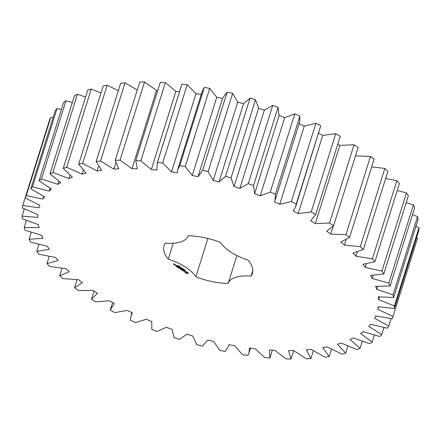 <?xml version="1.0" encoding="UTF-8"?>
<svg xmlns="http://www.w3.org/2000/svg" width="441" height="441" viewBox="0 0 441 441"><rect width="100%" height="100%" fill="white"/><g stroke="black" fill="none" stroke-linecap="round" stroke-linejoin="round"><path stroke-width="0.66" d="M100.978 93.073L91.226 89.021L66.712 167.244L63.223 168.363L72.401 177.221L68.956 178.594L52.903 172.464L49.954 173.903L60.775 182.591L57.936 184.294L41.443 179.002L39.089 180.744L51.388 189.123L49.194 191.135L32.518 186.764L30.782 188.776L44.37 196.725L42.86 199.012L26.251 195.628L25.165 197.888L39.844 205.28L39.034 207.81L22.745 205.462L22.326 207.931L37.865 214.657L37.772 217.391L22.05 216.123L22.298 218.758L38.466 224.717L39.095 227.617L24.178 227.44L25.093 230.208L41.647 235.307L42.981 238.327L29.089 239.243L30.666 242.103L47.347 246.265L49.37 249.358L36.724 251.353L38.924 254.264L55.483 257.428L58.168 260.543L46.955 263.591L49.756 266.502L65.941 268.619L69.237 271.717L59.629 275.774L62.98 278.64L78.553 279.677L82.417 282.709L74.557 287.703L78.415 290.487L93.128 290.432L97.505 293.348L91.508 299.213L95.813 301.87L109.451 300.718L114.269 303.474L110.228 310.122L114.914 312.608L127.267 310.381L132.454 312.939L131.01 315.75L130.437 320.26L135.426 322.547L146.313 319.278L151.787 321.594L151.82 329.488L157.046 331.527L166.296 327.266L171.979 329.311L174.063 337.646L179.443 339.421L186.912 334.228L192.717 335.97L196.818 344.63L202.27 346.102L207.854 340.066L213.692 341.472L219.75 350.325L225.191 351.477L228.477 346.295L228.802 344.68L234.584 345.733L242.506 354.641L247.853 355.457L249.033 352.739L249.435 348.004L255.074 348.693L264.738 357.519L269.914 357.982L269.44 349.989L274.853 350.297L286.115 358.908L291.038 359.018L288.524 350.601L293.623 350.529L306.313 358.798L310.911 358.55L306.385 349.84L311.098 349.382L325.023 357.182L329.223 356.582L322.757 347.706L327.013 346.874L341.962 354.09L345.7 353.142L337.398 344.239L341.13 343.043L356.874 349.564L360.093 348.28L350.077 339.493L353.224 337.949L369.53 343.671L372.187 342.078L360.606 333.528L363.125 331.671L379.74 336.511L381.79 334.631L368.819 326.45L370.677 324.295L387.352 328.181L388.764 326.042L374.602 318.358L375.765 315.943L392.247 318.81L393.003 316.445L377.865 309.373L378.317 306.732L394.353 308.546L394.436 305.988L378.554 299.632L378.284 296.81L393.637 297.537L393.047 294.831L376.658 289.29L375.677 286.325L390.109 285.955L388.857 283.133L372.21 278.492L370.528 275.432L383.819 273.977L381.928 271.088L365.275 267.411L362.921 264.302L374.872 261.778L372.369 258.861L355.964 256.215L352.965 253.101L363.401 249.545L360.314 246.651L344.41 245.069L340.821 241.999L349.57 237.467L345.959 234.634L330.789 234.143L326.66 231.167L333.6 225.72L329.515 222.997L315.309 223.604L310.707 220.759L315.734 214.491L311.23 211.917L298.21 213.609L293.199 210.947L295.663 206.713L296.231 203.951L291.385 201.559L279.743 204.31L274.401 201.868L275.107 200.269L275.393 194.249L270.278 192.083L260.19 195.854L254.6 193.665L253.542 185.54L248.228 183.627L239.849 188.362L234.094 186.466L231.001 177.949L225.572 176.323L219.034 181.951L213.201 180.375L208.113 171.604L202.656 170.287L198.048 176.714L192.226 175.479L185.226 166.588L179.818 165.601L177.64 169.73L177.221 172.74L171.499 171.863L162.69 162.983L157.415 162.343L156.858 170.083L151.324 169.581L140.839 160.844L135.784 160.557L137.278 168.776L132.013 168.66L120.013 160.204L115.244 160.27L118.772 168.853L113.855 169.118L100.526 161.07L96.116 161.494L101.623 170.303L97.13 170.948L82.665 163.429L78.691 164.206L86.089 173.109L82.087 174.123L66.712 167.244M91.226 89.021L87.737 90.14L63.223 168.363M83.272 170.331L82.087 174.123M85.571 97.048L77.412 94.242L74.468 95.68L49.954 173.903M72.318 102.549L65.957 100.78L63.598 102.516L39.089 180.744M61.42 109.478L57.032 108.541L55.296 110.553L30.782 188.776M53.041 117.741L50.765 117.405L49.679 119.665L25.165 197.888M47.303 127.245L22.745 205.462M393.003 316.445L417.517 238.223L416.552 237.699M394.353 308.546L418.862 230.323L418.95 227.765L415.935 226.376M393.637 297.537L418.145 219.315L417.561 216.608L412.456 214.635M390.109 285.955L414.617 207.733L413.371 204.911L406.183 202.623M383.819 273.977L408.333 195.749L406.442 192.86L397.203 190.529M374.872 261.778L399.386 183.555L396.883 180.639L385.649 178.55M363.401 249.545L387.915 171.323L384.828 168.429L371.68 166.913M349.57 237.467L374.084 159.245L370.473 156.412L355.303 155.921M333.6 225.72L358.114 147.498L354.029 144.775L339.824 145.376L337.784 144.119M315.734 214.491L340.243 136.269L335.744 133.695L322.718 135.387L318.683 133.243M295.663 206.713L320.745 125.724L315.899 123.337L304.257 126.087L298.915 123.645M275.107 200.269L299.621 122.047L299.908 116.027L294.792 113.861L284.704 117.631L279.114 115.443L278.056 107.317L272.742 105.405L264.363 110.14L258.608 108.243L255.51 99.727L250.086 98.1L243.548 103.729L237.716 102.152L232.627 93.382L227.17 92.064L222.705 97.946L198.191 176.168M222.562 98.492L216.74 97.257L209.74 88.365L204.332 87.379L202.154 91.502L177.64 169.73M201.735 94.517L196.013 93.641L187.199 84.76L181.929 84.115L157.084 163.286M179.52 91.689L175.838 91.359L165.353 82.621L160.292 82.335L135.784 160.557M157.746 90.466L156.527 90.438L144.527 81.982L139.758 82.048L115.244 160.27M137.245 90.069L125.035 82.847L120.63 83.272L96.116 161.494M118.298 90.708L107.18 85.207L103.2 85.984L78.691 164.206M195.859 276.821A46.333 20.308 -162.6 0 0 228.184 283.442A35.754 15.672 -162.6 0 1 251.083 276.11A46.333 20.308 -162.6 0 0 252.412 273.475A46.333 20.308 -162.6 0 0 248.101 260.091A35.754 15.672 -162.6 0 1 220.539 242.423A46.333 20.308 -162.6 0 0 188.213 235.803A35.754 15.672 -162.6 0 1 165.309 243.134A46.333 20.308 -162.6 0 0 163.986 245.769A46.333 20.308 -162.6 0 0 168.297 259.154A35.754 15.672 -162.6 0 1 195.859 276.821L207.882 238.46M186.069 273.233L188.279 273.266L187.745 272.235L185.777 271.662L184.983 271.915L185.529 272.951L186.069 273.233L186.378 272.918L185.777 272.417L186.234 271.832M184.509 269.958L185.209 270.228L184.404 270.234L184.757 270.256L184.559 269.931M184.724 269.699L184.63 270.019M183.677 269.666L184.57 269.787L183.704 269.638M182.927 269.275L184.007 269.429L182.927 269.275M182.767 268.9L183.12 269.06L182.767 268.9M182.034 268.437L182.745 268.762L182.034 268.437M184.217 271.469L184.575 271.353L183.914 270.669L185.06 271.127L184.52 270.642L183.654 270.592L184.123 271.336L183.169 270.818L184.272 271.292M182.866 270.636L182.453 270.372L183.467 269.969L182.287 270.267L181.731 269.975L182.866 270.636M181.361 269.804L182.607 269.479L181.615 268.85L182.376 269.396L181.234 269.131L181.824 269.572L181.411 269.705L180.523 269.197L181.394 269.694M180.898 267.974L182.034 268.161L181.648 268.453L181.879 268.156L180.92 267.908M180.154 267.5L181.24 267.648L180.154 267.5M179.994 267.119L180.347 267.279L179.994 267.119M179.228 266.838L180.022 266.932L179.388 266.733M180.022 266.932L179.338 266.91L180.016 266.579M179.057 266.309L179.481 266.524L178.759 266.601L179.057 266.309M178.274 265.956L178.803 266.237L178.142 266.221L178.318 265.929M177.651 265.565L178.23 265.873L177.651 265.565M180.242 268.36L180.226 269.01L181.317 268.657L180.314 268.823L180.446 268.299L179.3 268.178L180.132 267.83L178.886 268.15L180.275 268.255M177.58 267.378L178.55 267.935L179.641 267.582L178.274 267.229L178.864 267.676L178.451 267.808L177.602 267.307M177.155 267.103L178.396 266.788L177.183 267.014M175.816 266.248L176.786 266.805L177.883 266.452L176.891 265.818L177.646 266.37L176.51 266.099L177.1 266.546L176.687 266.678L175.838 266.177M176.356 265.631L176.648 265.631L176.394 265.51M175.49 264.92L174.95 265.168L176.135 265.333L175.49 264.92M174.642 264.969L175.342 264.82L174.228 264.556L174.669 264.881M173.914 264.501L174.399 264.424L173.986 264.093L174.25 264.01L174.801 264.297L174.156 263.883L173.412 264.12L173.947 264.396M69.987 175.298L68.956 178.594M77.412 94.242L52.903 172.464M107.18 85.207L82.665 163.429M98.575 166.323L97.13 170.948M58.868 181.323L57.936 184.294M65.957 100.78L41.443 179.002M125.035 82.847L100.526 161.07M115.829 162.812L113.855 169.118M50.053 188.379L49.194 191.135M57.032 108.541L32.518 186.764M144.527 81.982L120.013 160.204M156.527 90.438L132.013 168.66M43.681 196.394L42.86 199.012M50.765 117.405L26.251 195.628M165.353 82.621L140.839 160.844M175.838 91.359L151.324 169.581M39.828 205.274L39.034 207.81M181.929 84.115L157.415 162.343M187.199 84.76L162.69 162.983M196.013 93.641L171.499 171.863M204.332 87.379L179.818 165.601M24.305 208.924L22.05 216.123M209.74 88.365L185.226 166.588M216.74 97.257L192.226 175.479M227.17 92.064L202.656 170.287M26.361 220.472L24.178 227.44M232.627 93.382L208.113 171.604M237.716 102.152L213.201 180.375M243.548 103.729L219.034 181.951M250.086 98.1L225.572 176.323M31.245 232.374L29.089 239.243M255.51 99.727L231.001 177.949M258.608 108.243L234.094 186.466M264.363 110.14L239.849 188.362M272.742 105.405L248.228 183.627M38.885 244.446L36.724 251.353M278.056 107.317L253.542 185.54M279.114 115.443L254.6 193.665M284.704 117.631L260.19 195.854M294.792 113.861L270.278 192.083M49.172 256.513L46.955 263.591M299.908 116.027L275.393 194.249M304.257 126.087L279.743 204.31M315.899 123.337L291.385 201.559M61.955 268.349L59.629 275.774M320.745 125.724L296.231 203.951M322.718 135.387L298.21 213.609M335.744 133.695L311.23 211.917M77.059 279.715L74.557 287.703M339.824 145.376L315.309 223.604M354.029 144.775L329.515 222.997M94.065 291.054L91.508 299.213M333.308 226.09L330.789 234.143M370.473 156.412L345.959 234.634M346.047 239.843L344.41 245.069M384.828 168.429L360.314 246.651M357.254 252.098L355.964 256.215M396.883 180.639L372.369 258.861M366.372 263.916L365.275 267.411M406.442 192.86L381.928 271.088M373.185 275.388L372.21 278.492M413.371 204.911L388.857 283.133M377.551 286.441L376.658 289.29M417.561 216.608L393.047 294.831M379.392 296.958L378.554 299.632M418.95 227.765L394.436 305.988M378.67 306.804L377.865 309.373M272.367 350.154L269.914 357.982M391.073 318.678L388.764 326.042M293.684 350.578L291.038 359.018M384.001 327.575L381.79 334.631M313.319 350.854L310.911 358.55M374.348 335.182L372.187 342.078M331.494 349.338L329.223 356.582M362.248 341.406L360.093 348.28M347.888 346.157L345.7 353.142M236.916 255.576L228.184 283.442M252.825 270.559L251.083 276.11M173.28 243.25L168.297 259.154M186.4 273.227L186.488 272.951M185.788 273.1L186.168 272.918M185.529 272.951L185.887 272.786M187.127 273.04L188.142 273.106M187.133 273.376L187.227 273.067M185.303 272.792L185.628 272.643M187.491 273.519L187.585 273.211M187.75 273.503L187.849 273.188M187.971 273.453L188.07 273.139M183.561 269.137L183.423 269.534M180.071 268.977L180.171 268.663M180.226 269.01L180.325 268.696M180.314 268.823L180.474 268.337M185.81 272.268L186.978 271.954L187.497 272.279L187.293 273.018L186.383 272.918M185.97 272.169L186.069 271.854M186.234 272.13L186.323 271.854M186.879 272.262L187.282 272.103M187.182 272.417L187.497 272.279M184.206 269.815L183.792 269.71L184.222 269.765M178.44 265.923L178.748 266.127L178.346 266.105M175.171 265.179L175.904 265.25L175.226 265.002M173.649 264.203L174.167 264.341L173.704 264.027M110.459 309.312L112.587 302.515M131.01 315.75L131.969 312.702M151.566 322.195L151.759 321.583M228.477 346.295L228.978 344.713M249.033 352.739L250.477 348.131M184.851 269.953L184.757 270.261M182.745 268.376L182.646 268.69M183.886 269.407L183.787 269.716M179.432 266.562L179.333 266.877M178.484 265.702L178.385 266.017M178.842 265.84L178.748 266.149M178.225 265.796L178.125 266.11M178.539 265.923L178.44 266.237"/></g></svg>
